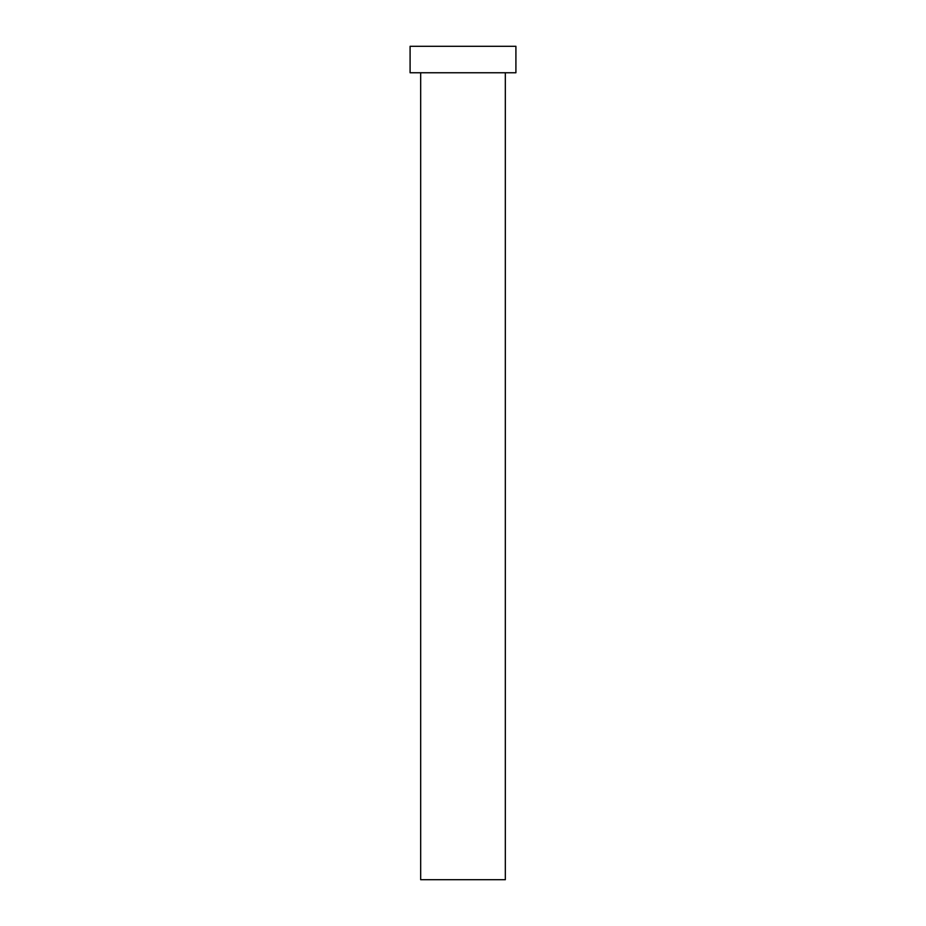 <?xml version="1.0" encoding="UTF-8"?>
<svg xmlns="http://www.w3.org/2000/svg" width="926" height="926" viewBox="0 0 926 926"><rect width="100%" height="100%" fill="white"/><g stroke="black" fill="none" stroke-linecap="round" stroke-linejoin="round"><path stroke-width="1.39" d="M505.33 72.76L505.33 879.7L420.67 879.7L420.67 72.76M515.909 72.76L410.091 72.76L410.091 46.3L515.909 46.3L515.909 72.76"/></g></svg>
